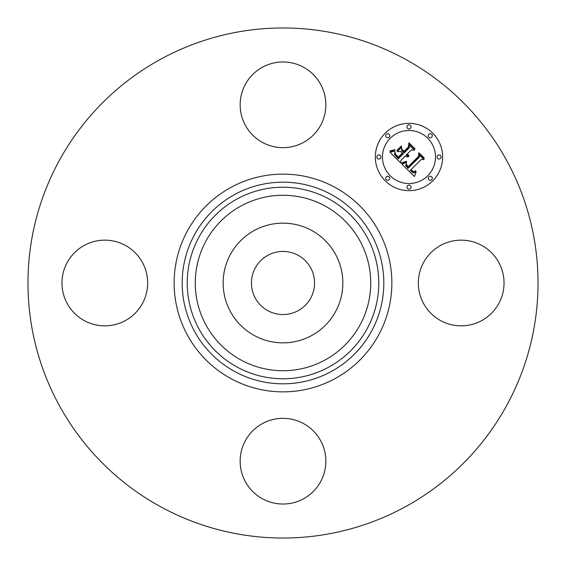 <?xml version="1.0" encoding="UTF-8"?>
<svg xmlns="http://www.w3.org/2000/svg" width="566" height="566" viewBox="0 0 566 566"><rect width="100%" height="100%" fill="white"/><g stroke="black" fill="none" stroke-linecap="round" stroke-linejoin="round"><path stroke-width="0.85" d="M298.126 255.308A31.555 31.555 0 0 1 310.692 298.126A31.555 31.555 0 0 1 267.874 310.692A31.555 31.555 0 0 1 255.308 267.874A31.555 31.555 0 0 1 298.126 255.308M160.73 506.811A255.033 255.033 0 0 1 59.189 160.73A255.033 255.033 0 0 1 405.27 59.189A255.033 255.033 0 0 1 506.811 405.27A255.033 255.033 0 0 1 160.73 506.811M303.539 67.213A42.846 42.846 0 0 1 320.604 125.355A42.846 42.846 0 0 1 262.461 142.42A42.846 42.846 0 0 1 245.396 84.277A42.846 42.846 0 0 1 303.539 67.213M67.213 262.461A42.846 42.846 0 0 1 125.355 245.396A42.846 42.846 0 0 1 142.42 303.539A42.846 42.846 0 0 1 84.277 320.604A42.846 42.846 0 0 1 67.213 262.461M262.461 498.788A42.846 42.846 0 0 1 245.396 440.645A42.846 42.846 0 0 1 303.539 423.58A42.846 42.846 0 0 1 320.604 481.723A42.846 42.846 0 0 1 262.461 498.788M423.58 262.461A42.846 42.846 0 0 1 481.723 245.396A42.846 42.846 0 0 1 498.788 303.539A42.846 42.846 0 0 1 440.645 320.604A42.846 42.846 0 0 1 423.58 262.461M230.475 254.304A59.847 59.847 0 0 1 311.696 230.475A59.847 59.847 0 0 1 335.525 311.696A59.847 59.847 0 0 1 254.304 335.525A59.847 59.847 0 0 1 230.475 254.304M432.799 180.809A33.663 33.663 0 0 1 385.191 180.809A33.663 33.663 0 0 1 385.191 133.201A33.663 33.663 0 0 1 432.799 133.201A33.663 33.663 0 0 1 432.799 180.809M390.243 138.253A26.524 26.524 0 0 1 427.747 138.253A26.524 26.524 0 0 1 427.747 175.757A26.524 26.524 0 0 1 390.243 175.757A26.524 26.524 0 0 1 390.243 138.253M401.867 164.119L406.53 162.477L405.822 165.704L407.966 168.343L419.364 157.192L419.272 154.829L424.026 159.584L421.352 159.343L411.001 169.694L413.13 171.434L414.22 171.477L415.692 170.599L415.699 171.081L413.435 171.915L410.845 170.083L410.223 170.472L413.187 172.863L414.595 172.764L416.152 171.746L414.432 176.479L401.867 164.119M401.867 162.81L406.409 161.282L406.586 161.643L403.042 163.029L401.98 163.213L401.867 162.81M406.268 163.963L408.093 166.779L418.564 156.329L418.861 152.721L424.182 158.034L424.139 158.551L419.158 153.57L418.96 156.556L408.121 167.394L406.338 165.371L406.268 163.963M400.912 163.164L390.108 152.367L394.941 150.952L394.622 154.596L398.287 158.813L403.155 153.945L402.525 153.308L398.223 157.61L395.478 154.744L394.962 152.219L395.613 154.313L398.245 157.065L402.263 153.053L400.693 151.483L397.268 151.575L401.627 147.217L401.648 150.69L404.032 153.075L409.275 147.825L409.296 145.144L414.404 150.252L411.355 149.912L406.883 154.384L408.885 155.183L408.864 155.6L406.6 154.66L406.112 155.155L408.772 156.605L406.982 156.902L405.235 156.025L400.848 160.419L400.912 163.164M389.953 150.938L395.011 149.629L392.79 150.938L389.967 151.306L389.953 150.938M396.872 150.45L401.365 145.957L401.485 146.382L396.985 150.874L396.872 150.45M401.874 149.169L404.011 151.306L408.461 146.849L408.9 142.752L414.92 148.773L414.899 149.318L409.204 143.615L408.85 146.983L403.99 151.844L401.874 149.169M386.274 176.84A2.038 2.038 0 0 1 389.16 176.84A2.038 2.038 0 0 1 389.16 179.726A2.038 2.038 0 0 1 386.274 179.726A2.038 2.038 0 0 1 386.274 176.84M386.274 134.284A2.038 2.038 0 0 1 389.16 134.284A2.038 2.038 0 0 1 389.16 137.17A2.038 2.038 0 0 1 386.274 137.17A2.038 2.038 0 0 1 386.274 134.284M377.458 155.565A2.038 2.038 0 0 1 380.345 155.565A2.038 2.038 0 0 1 380.345 158.445A2.038 2.038 0 0 1 377.458 158.445A2.038 2.038 0 0 1 377.458 155.565M428.83 134.284A2.038 2.038 0 0 1 431.717 134.284A2.038 2.038 0 0 1 431.717 137.17A2.038 2.038 0 0 1 428.83 137.17A2.038 2.038 0 0 1 428.83 134.284M407.555 125.468A2.038 2.038 0 0 1 410.435 125.468A2.038 2.038 0 0 1 410.435 128.355A2.038 2.038 0 0 1 407.555 128.355A2.038 2.038 0 0 1 407.555 125.468M431.717 179.726A2.038 2.038 0 0 1 428.83 179.726A2.038 2.038 0 0 1 428.83 176.84A2.038 2.038 0 0 1 431.717 176.84A2.038 2.038 0 0 1 431.717 179.726M410.435 188.542A2.038 2.038 0 0 1 407.555 188.542A2.038 2.038 0 0 1 407.555 185.655A2.038 2.038 0 0 1 410.435 185.655A2.038 2.038 0 0 1 410.435 188.542M440.532 158.445A2.038 2.038 0 0 1 437.645 158.445A2.038 2.038 0 0 1 437.645 155.565A2.038 2.038 0 0 1 440.532 155.565A2.038 2.038 0 0 1 440.532 158.445M240.939 359.99A87.73 87.73 0 0 1 206.01 240.939A87.73 87.73 0 0 1 325.061 206.01A87.73 87.73 0 0 1 359.99 325.061A87.73 87.73 0 0 1 240.939 359.99M328.917 198.956A95.767 95.767 0 0 1 367.044 328.917A95.767 95.767 0 0 1 237.083 367.044A95.767 95.767 0 0 1 198.956 237.083A95.767 95.767 0 0 1 328.917 198.956M331.336 194.52A100.826 100.826 0 0 1 371.48 331.336A100.826 100.826 0 0 1 234.664 371.48A100.826 100.826 0 0 1 194.52 234.664A100.826 100.826 0 0 1 331.336 194.52M335.192 187.466A108.863 108.863 0 0 1 378.534 335.192A108.863 108.863 0 0 1 230.808 378.534A108.863 108.863 0 0 1 187.466 230.808A108.863 108.863 0 0 1 335.192 187.466"/></g></svg>
